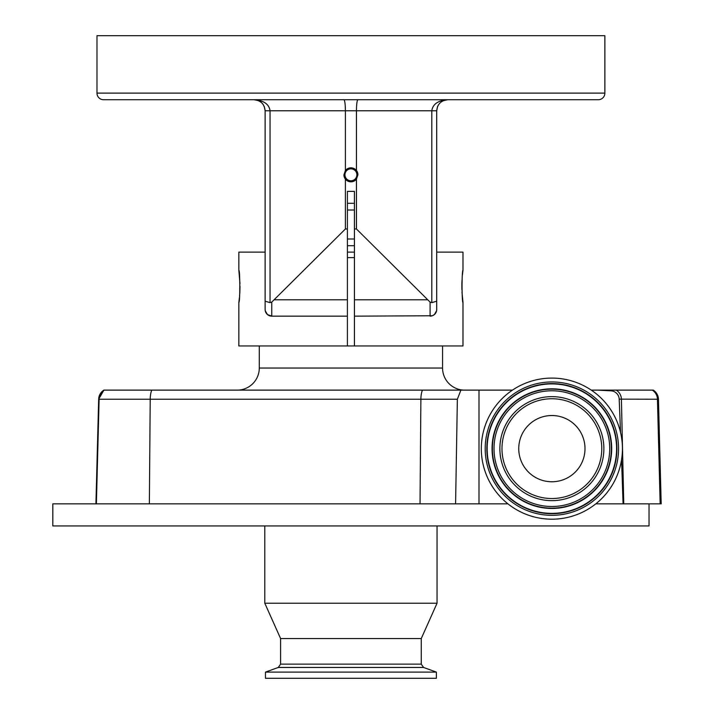 <?xml version="1.0" encoding="UTF-8"?>
<svg xmlns="http://www.w3.org/2000/svg" width="714" height="714" viewBox="0 0 714 714"><rect width="100%" height="100%" fill="white"/><g stroke="black" fill="none" stroke-linecap="round" stroke-linejoin="round"><path stroke-width="1.07" d="M420.028 503.852L455.586 503.852L457.362 399.224L420.885 399.224L420.028 503.852L52.809 503.852L52.809 525.932L649.035 525.932L649.035 503.852M507.94 503.852L455.586 503.852M437.048 525.932L437.048 603.223L264.805 603.223L264.805 525.932M437.048 603.223L421.26 638.548L280.593 638.548L280.593 664.136L278.264 667.456L265.465 672.115L265.465 678.3L436.379 678.3L436.379 672.115L265.465 672.115M660.155 503.852L661.191 503.852L658.451 399.224L657.451 399.224L660.155 503.852L623.072 503.852L621.555 459.718M652.301 390.121L597.609 390.121L610.952 390.835A8.684 8.684 0 0 1 619.199 399.144L657.451 399.224A11.04 10.888 -90 0 0 652.301 390.121L653.23 390.121A11.04 11.04 0 0 1 658.451 399.224M619.199 399.144L620.537 432.407M595.806 503.852L623.072 503.852M457.362 399.224L460.887 390.121L103.887 390.121L98.666 399.224L95.926 503.852L98.666 399.224A11.04 11.04 -90 0 1 103.887 390.121M512.465 390.121L422.509 390.121A11.04 3.445 90 0 0 420.885 399.224L99.121 399.224A11.04 11.04 90 0 1 104.342 390.121L151.6 390.121M591.29 390.121L597.609 390.121M479.005 390.121L479.005 503.852M551.877 378.09A70.552 70.552 0 0 1 622.429 448.642A70.552 70.552 0 0 1 551.877 519.194A70.552 70.552 0 0 1 481.316 448.642A70.552 70.552 0 0 1 551.877 378.09M551.877 396.636A52.006 52.006 0 0 1 603.874 448.642A52.006 52.006 0 0 1 551.877 500.648A52.006 52.006 0 0 1 499.871 448.642A52.006 52.006 0 0 1 551.877 396.636M551.877 498.533A49.891 49.891 0 0 1 501.978 448.642A49.891 49.891 0 0 1 551.877 398.751A49.891 49.891 0 0 1 601.768 448.642A49.891 49.891 0 0 1 551.877 498.533M518.748 448.642A33.121 33.121 0 0 0 551.877 481.763A33.121 33.121 0 0 0 584.998 448.642A33.121 33.121 0 0 0 551.877 415.521A33.121 33.121 0 0 0 518.748 448.642M259.28 345.96L259.28 368.04A22.08 22.08 0 0 1 237.2 390.121M259.28 368.04L442.564 368.04A22.08 22.08 0 0 0 464.644 390.121M442.564 368.04L442.564 345.96M239.975 283.672L238.851 270.329C240.1 269.33 240.109 303.316 238.851 302.343L238.851 345.96L462.993 345.96L462.993 302.343C461.744 303.343 461.744 269.339 462.993 270.329L462.993 252.104L436.709 252.104L436.709 309.751M436.665 310.304L436.584 310.804L436.665 310.304A6.622 6.622 0 0 1 436.593 310.76L434.398 314.553M434.415 314.535L432.381 315.74M432.327 315.758L354.43 316.15L354.43 191.379L347.415 191.379L347.415 228.98L345.406 228.98L271.757 302.102L271.757 316.15A6.622 6.622 0 0 1 265.135 309.519A6.622 6.622 0 0 0 265.135 309.617M354.43 345.96L354.43 316.15M238.851 302.343L239.431 297.658M239.547 296.381L239.833 292.463M239.85 292.16L240.002 286.332M238.851 270.329L238.851 252.104L265.135 252.104L265.135 309.519L265.135 110.777C264.466 104.137 260.78 100.451 254.095 99.737L343.952 99.737L254.095 99.737C263.761 100.451 269.08 104.137 270.044 110.777L265.135 110.777L264.189 106.324M265.135 309.555L265.135 279.156M347.415 345.96L347.415 316.15L271.757 316.15L267.491 314.588L265.26 310.804M265.599 311.956L265.813 312.446M266.634 313.723L267.447 314.553M435.424 313.455L435.995 312.527M436.325 311.75L436.504 311.179A6.622 6.622 0 0 1 433.809 315.008L433.809 315.008M462.993 270.329L462.422 274.979M462.012 280.263L461.887 283.181M461.878 283.672L461.887 289.456M461.994 292.196L462.993 302.343M268.036 315.008L268.036 315.008A6.622 6.622 0 0 1 265.34 311.179L265.135 309.519L265.34 311.179M354.43 252.104L347.415 252.104M437.548 106.564L436.709 110.777L436.709 301.21L431.8 302.629L431.8 110.777C432.773 104.137 438.084 100.451 447.758 99.737L357.901 99.737C357.018 100.442 356.536 104.119 356.447 110.777L356.447 170.494A7.015 7.015 0 0 0 345.406 170.494L343.916 174.823A7.015 7.015 0 0 0 345.406 179.143L345.406 228.98M437.593 106.466L438.494 104.771M354.43 210.014L347.415 210.014M347.415 203.294L354.43 203.294M347.415 238.994L354.43 238.994M254.853 99.764L256.147 99.933M262.19 103.28L263.314 104.708M263.332 104.735L262.529 103.664M256.54 100.014L258.156 100.513M354.43 245.714L347.415 245.714M598.243 99.737L103.601 99.737A6.622 6.622 0 0 1 96.979 93.115L96.979 35.7L604.874 35.7L604.874 93.115A6.622 6.622 0 0 1 598.243 99.737M191.379 99.737L222.929 99.737M343.952 99.737C344.826 100.442 345.308 104.119 345.406 110.777L345.406 170.494M357.937 174.823L356.447 170.494A7.015 7.015 0 0 1 357.937 174.823L356.447 179.143L356.447 228.98L354.43 228.98M344.951 174.823A5.971 5.971 0 0 0 350.922 180.794A5.971 5.971 0 0 0 356.893 174.823A5.971 5.971 0 0 0 350.922 168.843A5.971 5.971 0 0 0 344.951 174.823M447.758 99.737L443.528 100.576L447.758 99.737C441.065 100.451 437.379 104.137 436.709 110.777L270.044 110.777L270.044 302.629L265.135 301.21M436.709 301.21L436.709 309.519A6.622 6.622 0 0 1 436.709 309.653M254.122 99.737L256.094 99.924M258.227 100.54L254.095 99.737L258.316 100.576M259.271 101.031L260.922 102.102M261.029 102.191L261.565 102.655M264.26 106.466L265.135 110.777M444.206 100.326L445.545 99.96M270.044 302.629L271.757 302.102M343.916 174.823L345.406 179.143A7.015 7.015 0 0 0 356.447 179.143M436.709 279.156L436.709 309.519A6.622 6.622 0 0 1 430.087 316.15L430.087 302.102L356.447 228.98M430.087 302.102L431.8 302.629M347.415 316.15L347.415 228.98M347.415 257.629L354.43 257.629M421.26 638.548L421.26 664.136L280.593 664.136M421.26 664.136L423.581 667.456L278.264 667.456M151.841 390.121A11.04 3.445 90 0 0 150.217 399.224L149.36 503.852M98.666 399.224L99.121 399.224L96.381 503.852M616.262 390.121A11.04 10.888 90 0 1 621.412 399.224L623.759 503.852M610.889 390.121A11.04 0.696 90 0 1 610.952 390.835M551.877 381.954A66.688 66.688 0 0 1 618.565 448.642A66.688 66.688 0 0 1 551.877 515.329A66.688 66.688 0 0 1 485.19 448.642A66.688 66.688 0 0 1 551.877 381.954M551.877 383.588A65.054 65.054 0 0 1 616.932 448.642A65.054 65.054 0 0 1 551.877 513.696A65.054 65.054 0 0 1 486.823 448.642A65.054 65.054 0 0 1 551.877 383.588M551.877 383.918A64.724 64.724 0 0 1 616.593 448.642A64.724 64.724 0 0 1 551.877 513.366A64.724 64.724 0 0 1 487.153 448.642A64.724 64.724 0 0 1 551.877 383.918M551.877 508.466A59.824 59.824 0 0 1 492.053 448.642A59.824 59.824 0 0 1 551.877 388.818A59.824 59.824 0 0 1 611.702 448.642A59.824 59.824 0 0 1 551.877 508.466M551.877 508.136A59.494 59.494 0 0 1 492.383 448.642A59.494 59.494 0 0 1 551.877 389.148A59.494 59.494 0 0 1 611.362 448.642A59.494 59.494 0 0 1 551.877 508.136M551.877 390.781A57.861 57.861 0 0 1 609.729 448.642A57.861 57.861 0 0 1 551.877 506.503A57.861 57.861 0 0 1 494.017 448.642A57.861 57.861 0 0 1 551.877 390.781M96.979 93.115L604.874 93.115M347.415 299.782L274.604 299.782M427.24 299.782L354.43 299.782M423.581 667.456L436.379 672.115M280.593 638.548L264.805 603.223"/></g></svg>
